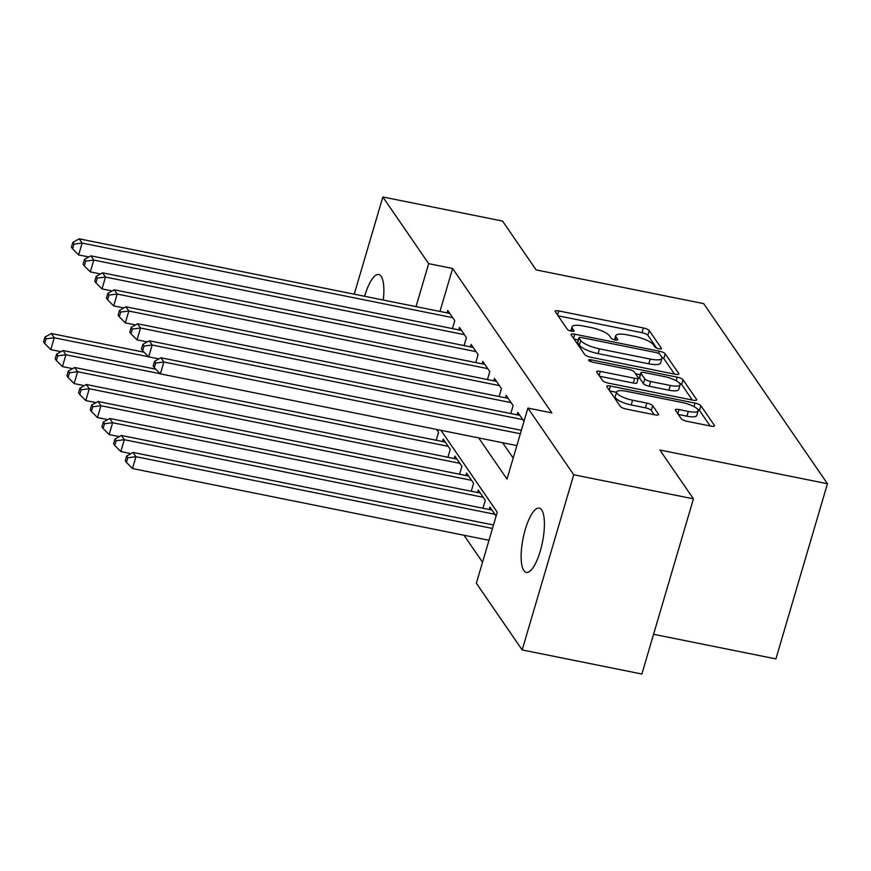 <?xml version="1.0" encoding="UTF-8"?>
<svg xmlns="http://www.w3.org/2000/svg" width="871" height="871" viewBox="0 0 871 871"><rect width="100%" height="100%" fill="white"/><g stroke="black" fill="none" stroke-linecap="round" stroke-linejoin="round"><path stroke-width="1.31" d="M658.933 348.792A3.517 0.936 16.4 0 0 661.503 348.629A3.517 0.936 16.4 0 0 661.416 348.291L649.243 330.577A5.03 1.339 16.4 0 0 643.397 327.964L558.801 310.936A5.03 1.339 16.4 0 0 555.121 311.187A5.03 1.339 16.4 0 0 555.252 311.655L567.424 329.38A3.517 0.936 16.4 0 0 571.518 331.209A3.517 0.936 16.4 0 0 574.087 331.034A3.517 0.936 16.4 0 0 574 330.697L572.421 328.411A16.092 4.301 16.4 0 1 572.029 326.886A16.092 4.301 16.4 0 1 583.799 326.092L590.854 327.518A16.092 4.301 16.4 0 1 609.558 335.879L611.126 338.177A3.517 0.936 16.4 0 0 615.22 340.006A3.517 0.936 16.4 0 0 617.8 339.832A3.517 0.936 16.4 0 0 617.713 339.494L616.135 337.208A16.092 4.301 16.4 0 1 615.743 335.683A16.092 4.301 16.4 0 1 627.512 334.889L634.556 336.315A16.092 4.301 16.4 0 1 653.261 344.676L654.84 346.963A3.517 0.936 16.4 0 0 658.933 348.792M523.852 570.559A32.782 9.864 101.4 0 1 524.113 533.781A32.782 9.864 101.4 0 1 539.236 508.12A32.782 9.864 101.4 0 1 541.686 509.96A32.782 9.864 101.4 0 1 541.435 546.738A32.782 9.864 101.4 0 1 526.302 572.389A32.782 9.864 101.4 0 1 523.852 570.559M364.633 296.282A32.782 9.864 101.4 0 1 378.711 274.517A32.782 9.864 101.4 0 1 381.16 276.347A32.782 9.864 101.4 0 1 383.284 300.038M681.253 418.711A5.03 1.339 16.4 0 0 687.099 421.324L710.834 426.104A5.03 1.339 16.4 0 0 714.514 425.854A5.03 1.339 16.4 0 0 714.394 425.375L700.872 405.701A5.03 1.339 16.4 0 0 695.025 403.088L610.429 386.06A5.03 1.339 16.4 0 0 606.749 386.31A5.03 1.339 16.4 0 0 606.869 386.778L620.392 406.463A5.03 1.339 16.4 0 0 626.238 409.076L654.905 414.846A5.03 1.339 16.4 0 0 658.585 414.596A5.03 1.339 16.4 0 0 658.465 414.128L652.673 405.701A5.03 1.339 16.4 0 0 646.826 403.088L632.607 400.225A13.446 3.593 16.4 0 1 616.646 391.972A13.446 3.593 16.4 0 1 626.478 391.308L682.178 402.511A13.446 3.593 16.4 0 1 698.139 410.774A13.446 3.593 16.4 0 1 688.308 411.439L679.021 409.566A5.03 1.339 16.4 0 0 675.352 409.816A5.03 1.339 16.4 0 0 675.471 410.285L681.253 418.711M354.236 294.191L382.848 196.977L502.556 221.071L536.111 269.912L703.703 303.641L827.45 483.732L659.87 450.002L693.436 498.843L573.728 474.76L522.175 649.929L476.35 583.254L497.254 512.235L440.966 430.318M382.848 196.977L428.674 263.663L416.022 306.625M478.712 437.917L506.998 479.094L527.902 408.074L551.844 412.887L452.615 268.475L428.674 263.663M527.902 408.074L573.728 474.76M675.199 374.236A5.03 1.339 16.4 0 0 678.879 373.986A5.03 1.339 16.4 0 0 678.749 373.517L665.226 353.833A5.03 1.339 16.4 0 0 659.38 351.22L574.784 334.203A5.03 1.339 16.4 0 0 571.115 334.442A5.03 1.339 16.4 0 0 571.234 334.921L584.757 354.595A5.03 1.339 16.4 0 0 590.603 357.208L675.199 374.236M683.049 379.767L696.571 399.451A5.03 1.339 16.4 0 1 696.691 399.92A5.03 1.339 16.4 0 1 693.022 400.17L608.415 383.142A5.03 1.339 16.4 0 1 602.569 380.529L596.787 372.113A5.03 1.339 16.4 0 1 596.668 371.634A5.03 1.339 16.4 0 1 600.337 371.384L634.654 378.286A5.03 1.339 16.4 0 0 638.323 378.047A5.03 1.339 16.4 0 0 638.203 377.568L634.36 371.982A5.03 1.339 16.4 0 0 628.514 369.369L592.803 362.184A3.517 0.936 16.4 0 1 588.622 360.017A3.517 0.936 16.4 0 1 591.191 359.843L677.203 377.154A5.03 1.339 16.4 0 1 683.049 379.767L681.655 384.503L692.325 400.029M452.43 328.596L454.771 320.648L447.759 310.446L447.052 312.863M464.101 345.58L466.442 337.632L459.442 327.442L458.723 329.859M475.773 362.565L478.114 354.628L471.113 344.426L470.405 346.843M487.455 379.56L489.796 371.612L482.784 361.421L482.077 363.838M499.127 396.545L501.467 388.597L494.456 378.406L493.748 380.823M510.798 413.54L513.139 405.592L506.138 395.401L505.42 397.818M523.994 421.379L517.81 412.386L517.102 414.803M452.615 268.475L439.964 311.448M502.654 442.74L513.193 458.07M464.003 535.251L482.534 562.231M436.229 440.269L438.57 432.321L436.589 429.447M442.533 441.543L443.241 439.115L450.253 449.316L447.912 457.264M454.205 458.527L454.912 456.11L461.924 466.301L459.583 474.249M465.876 475.512L466.595 473.095L473.595 483.296L471.255 491.244M477.558 492.507L478.266 490.09L485.267 500.281L482.937 508.229M489.23 509.491L489.938 507.074L496.122 516.067M653.566 634.284L775.898 658.901L827.45 483.732M693.436 498.843L641.873 674.023L522.175 649.929M656.647 348.106L647.85 335.302A5.03 1.339 16.4 0 0 642.003 332.689L558.104 315.814M578.344 339.93L574.087 339.069M674.502 374.095L663.833 358.569A5.03 1.339 16.4 0 0 661.818 357.197M659.913 354.345A3.517 0.936 16.4 0 0 655.819 352.515L581.556 337.578A3.517 0.936 16.4 0 0 578.986 337.752A3.517 0.936 16.4 0 0 579.073 338.079L580.739 340.496A16.092 4.301 16.4 0 0 599.444 348.857L650.202 359.07A16.092 4.301 16.4 0 0 661.96 358.286A16.092 4.301 16.4 0 0 661.568 356.762L659.913 354.345M578.986 337.752L577.593 342.477A3.517 0.936 16.4 0 0 577.68 342.815L579.073 338.079M661.96 358.286L660.566 363.011A16.092 4.301 16.4 0 1 648.808 363.806L598.05 353.593A16.092 4.301 16.4 0 1 579.346 345.232L577.68 342.815M599.64 376.261L633.261 383.022A5.03 1.339 16.4 0 0 636.93 382.783L638.323 378.047M635.612 373.801L640.261 374.737M670.256 385.461A13.446 3.593 16.4 0 0 680.088 384.797A13.446 3.593 16.4 0 0 664.116 376.533L644.496 372.581A5.03 1.339 16.4 0 0 640.816 372.832A5.03 1.339 16.4 0 0 640.947 373.311L644.78 378.896A5.03 1.339 16.4 0 0 650.626 381.509L670.256 385.461L668.863 390.186A13.446 3.593 16.4 0 0 678.694 389.522L680.088 384.797M640.816 372.832L639.423 377.568A5.03 1.339 16.4 0 0 639.554 378.047L640.947 373.311M668.863 390.186L649.233 386.245A5.03 1.339 16.4 0 1 643.386 383.632L639.554 378.047M681.655 384.503A5.03 1.339 16.4 0 0 679.304 382.968M698.139 410.774L696.746 415.511A13.446 3.593 16.4 0 1 686.914 416.175L678.324 414.444M616.646 391.972L615.253 396.708A13.446 3.593 16.4 0 0 631.214 404.961L632.607 400.225M654.219 414.705L651.279 410.437A5.03 1.339 16.4 0 0 645.433 407.824L631.214 404.961M616.548 392.309L609.722 390.937M710.148 425.963L699.478 410.437A5.03 1.339 16.4 0 0 697.453 409.054M144.031 352.189L51.335 333.528L54.252 337.774L50.768 349.619L60.959 351.666M46.109 338.797L44.944 337.099L43.55 341.835L44.715 343.533L46.109 338.797L54.252 337.774L148.593 356.762M44.944 337.099L51.335 333.528M50.768 349.619L44.715 343.533M452.724 317.665L82.124 243.085L79.207 238.839L449.806 313.418M88.831 256.978L78.64 254.92L82.124 243.085L73.981 244.109L72.816 242.41L71.422 247.146L72.587 248.845L73.981 244.109M72.587 248.845L78.64 254.92M79.207 238.839L72.816 242.41M155.702 369.173L63.017 350.523L65.935 354.769L62.451 366.604L72.641 368.651M57.791 355.793L56.615 354.094L55.221 358.83L56.397 360.529L57.791 355.793L65.935 354.769L160.264 373.757M56.615 354.094L63.017 350.523M62.451 366.604L56.397 360.529M445.288 442.087L74.688 367.508L77.606 371.754L74.122 383.588L84.313 385.646M69.462 372.777L68.297 371.079L66.904 375.815L68.069 377.513L69.462 372.777L77.606 371.754L448.206 446.344M68.297 371.079L74.688 367.508M74.122 383.588L68.069 377.513M456.959 459.082L86.36 384.503L89.278 388.749L85.794 400.584L95.984 402.631M81.134 389.773L79.969 388.074L78.575 392.81L79.74 394.509L81.134 389.773L89.278 388.749L459.877 463.328M79.969 388.074L86.36 384.503M85.794 400.584L79.74 394.509M468.631 476.067L98.031 401.487L100.96 405.734L97.476 417.568L107.666 419.626M92.805 406.757L91.64 405.059L90.246 409.795L91.411 411.493L92.805 406.757L100.96 405.734L471.559 480.324M91.64 405.059L98.031 401.487M97.476 417.568L91.411 411.493M464.395 334.66L93.796 260.081L90.878 255.834L461.478 330.414M100.503 273.962L90.312 271.915L93.796 260.081L85.652 261.104L84.487 259.406L83.093 264.142L84.258 265.84L85.652 261.104M84.258 265.84L90.312 271.915M90.878 255.834L84.487 259.406M476.078 351.644L105.478 277.065L102.56 272.819L473.16 347.398M112.185 290.958L101.994 288.9L105.478 277.065L97.334 278.089L96.158 276.39L94.765 281.126L95.941 282.825L97.334 278.089M95.941 282.825L101.994 288.9M102.56 272.819L96.158 276.39M487.749 368.64L117.15 294.06L114.232 289.803L484.831 364.394M123.856 307.942L113.666 305.895L117.15 294.06L109.006 295.084L107.841 293.385L106.447 298.111L107.612 299.82L109.006 295.084M107.612 299.82L113.666 305.895M114.232 289.803L107.841 293.385M499.421 385.624L128.821 311.045L125.903 306.799L496.503 381.378M135.528 324.937L125.337 322.88L128.821 311.045L120.677 312.068L119.512 310.37L118.118 315.106L119.283 316.804L120.677 312.068M119.283 316.804L125.337 322.88M125.903 306.799L119.512 310.37M480.313 493.062L109.713 418.483L112.631 422.729L109.147 434.564L119.338 436.611M104.487 423.752L103.311 422.054L101.918 426.79L103.094 428.488L104.487 423.752L112.631 422.729L483.231 497.308M103.311 422.054L109.713 418.483M109.147 434.564L103.094 428.488M511.103 402.62L140.503 328.04L137.574 323.783L508.174 398.374M147.21 341.922L137.019 339.875L140.503 328.04L132.348 329.064L131.183 327.365L129.79 332.091L130.955 333.789L132.348 329.064M130.955 333.789L137.019 339.875M137.574 323.783L131.183 327.365M491.984 510.047L121.385 435.467L124.303 439.713L120.819 451.548L131.009 453.606M116.159 440.737L114.994 439.038L113.6 443.775L114.765 445.473L116.159 440.737L124.303 439.713L494.902 514.293M114.994 439.038L121.385 435.467M120.819 451.548L114.765 445.473M522.774 419.604L152.175 345.025L149.257 340.779L519.856 415.358M158.881 358.917L148.691 356.86L152.175 345.025L144.031 346.048L142.855 344.35L141.461 349.086L142.637 350.784L144.031 346.048M142.637 350.784L148.691 356.86M149.257 340.779L142.855 344.35M493.498 524.995L133.056 452.463L135.974 456.709L132.49 468.544L488.99 540.281M127.83 457.732L126.665 456.034L125.272 460.759L126.437 462.468L127.83 457.732L135.974 456.709L492.474 528.447M126.665 456.034L133.056 452.463M132.49 468.544L126.437 462.468M520.346 433.758L163.846 362.009L160.928 357.763L521.359 430.307M516.862 445.593L160.362 373.855L163.846 362.009L155.702 363.044L154.537 361.334L153.144 366.07L154.309 367.769L155.702 363.044M154.309 367.769L160.362 373.855M160.928 357.763L154.537 361.334M661.252 348.857L661.416 348.291M573.837 331.263L574 330.697M617.55 340.06L617.713 339.494M615.307 340.017L616.135 337.208M571.594 331.22L572.421 328.411M557.582 315.062L558.801 310.936M642.003 332.689L643.397 327.964M647.85 335.302L649.243 330.577M573.575 338.329L574.784 334.203M658.716 353.484L659.38 351.22M663.833 358.569L665.226 353.833M678.52 374.323L678.749 373.517M579.346 345.232L580.739 340.496M598.05 353.593L599.444 348.857M648.808 363.806L650.202 359.07M696.332 400.257L696.571 399.451M599.128 375.51L600.337 371.384M633.261 383.022L634.654 378.286M590.69 361.563L591.191 359.843M676.146 380.736L677.203 377.154M643.386 383.632L644.78 378.896M649.233 386.245L650.626 381.509M677.812 413.692L679.021 409.566M686.914 416.175L688.308 411.439M645.433 407.824L646.826 403.088M651.279 410.437L652.673 405.701M658.226 414.934L658.465 414.128M609.21 390.186L610.429 386.06M693.991 406.594L695.025 403.088M699.478 410.437L700.872 405.701M714.155 426.18L714.394 425.375M614.523 339.842L615.743 335.683M570.81 331.045L572.029 326.886"/></g></svg>
